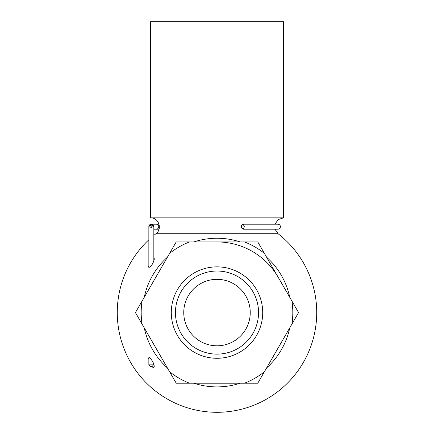 <?xml version="1.0" encoding="UTF-8"?>
<svg xmlns="http://www.w3.org/2000/svg" width="434" height="434" viewBox="0 0 434 434"><rect width="100%" height="100%" fill="white"/><g stroke="black" fill="none" stroke-linecap="round" stroke-linejoin="round"><path stroke-width="0.65" d="M217 345.817A33.244 33.244 0 0 0 245.79 295.95A33.244 33.244 0 0 0 188.21 295.95A33.244 33.244 0 0 0 217 345.817M217 354.128A41.555 41.555 0 0 0 252.984 291.794A41.555 41.555 0 0 0 181.016 291.794A41.555 41.555 0 0 0 217 354.128M217 21.7L283.483 21.7L283.483 217.83L150.517 217.83L150.517 21.7L217 21.7M150.517 217.83C158.649 217.369 162.658 229.098 155.947 233.72L278.053 233.72L274.972 229.195L277.939 229.195C279.453 229.049 280.283 228.219 280.429 226.705C280.283 225.186 279.453 224.356 277.939 224.21L243.268 224.21L244.32 226.705L243.268 229.195L277.939 229.195M148.439 266.264C149.659 270.17 154.607 260.964 154.254 258.642L154.021 257.763M151.824 366.502C153.305 367.891 154.113 367.891 154.254 366.502C153.891 363.133 152.247 360.171 149.334 357.605L148.439 358.772M240.138 241.933A74.333 74.333 0 0 0 193.862 241.933M167.394 257.216A74.333 74.333 0 0 0 144.256 297.29M144.256 327.854A74.333 74.333 0 0 0 167.394 367.929M193.862 383.211A74.333 74.333 0 0 0 240.138 383.211M266.606 367.929A74.333 74.333 0 0 0 289.744 327.854M289.744 297.29A74.333 74.333 0 0 0 266.606 257.216M217 241.933A70.639 70.639 0 0 1 278.178 277.25M217 266.861A45.711 45.711 0 0 1 256.586 335.428A45.711 45.711 0 0 1 177.414 335.428A45.711 45.711 0 0 1 217 266.861M142.064 301.082L169.58 253.423A75.809 75.809 0 0 1 189.484 241.933L244.516 241.933A75.809 75.809 0 0 1 264.42 253.423L291.936 301.082A75.809 75.809 0 0 1 291.936 324.062L264.42 371.721A75.809 75.809 0 0 1 244.516 383.211L189.484 383.211A75.809 75.809 0 0 1 169.58 371.721L142.064 324.062A75.809 75.809 0 0 1 142.064 301.082L135.43 312.572L142.064 324.062M189.484 383.211L176.215 383.211L169.58 371.721M264.42 371.721L257.785 383.211L244.516 383.211M291.936 301.082L298.57 312.572L291.936 324.062M244.516 241.933L257.785 241.933L264.42 253.423M169.58 253.423L176.215 241.933L189.484 241.933M153.837 229.195L156.262 229.195A2.495 2.485 -90 0 0 158.746 226.705A2.495 2.485 -90 0 0 156.262 224.21L151.401 224.21C152.801 224.34 153.603 225.1 153.815 226.488A1.66 1.161 -9.5 0 1 153.804 226.629A1.66 1.161 -170.5 0 0 152.068 225.458L151.309 224.698L151.401 224.21C149.996 224.34 149.15 225.1 148.862 226.488A1.66 1.161 9.5 0 1 148.873 226.358A1.66 1.161 9.5 0 1 150.419 225.458A1.66 1.177 179.7 0 0 148.851 226.629L148.851 226.629A1.66 1.177 0.3 0 0 148.851 226.629L151.146 227.389L151.184 226.217L152.068 225.458A1.66 1.177 -0.3 0 1 153.815 226.488L151.146 227.389M153.837 260.747L153.837 227.302M152.177 366.502L150.517 366.502L152.177 366.502L153.837 364.408M242.085 226.705C241.353 223.89 241.353 229.515 242.085 226.705M151.401 224.21C150.126 224.194 149.28 224.91 148.873 226.358L148.873 226.358A1.66 1.66 0 0 0 148.851 226.624A1.66 1.177 0.3 0 1 148.862 226.488M148.851 357.649L148.851 364.842L153.837 364.842M151.309 224.698L150.419 225.458L151.184 226.217M277.939 224.21L274.972 224.21L278.167 219.604L283.483 217.83M148.851 239.758A99.728 99.728 0 0 0 217 412.3A99.728 99.728 0 0 0 278.053 233.72M155.947 233.72A99.728 99.728 0 0 0 153.837 235.396M148.851 267.49L148.851 226.635M156.262 229.195L159.028 229.195M156.262 224.21L159.028 224.21M148.851 364.842L150.517 366.502M243.273 229.195C238.96 226.852 242.15 224.47 243.262 224.21L243.262 224.21"/></g></svg>
